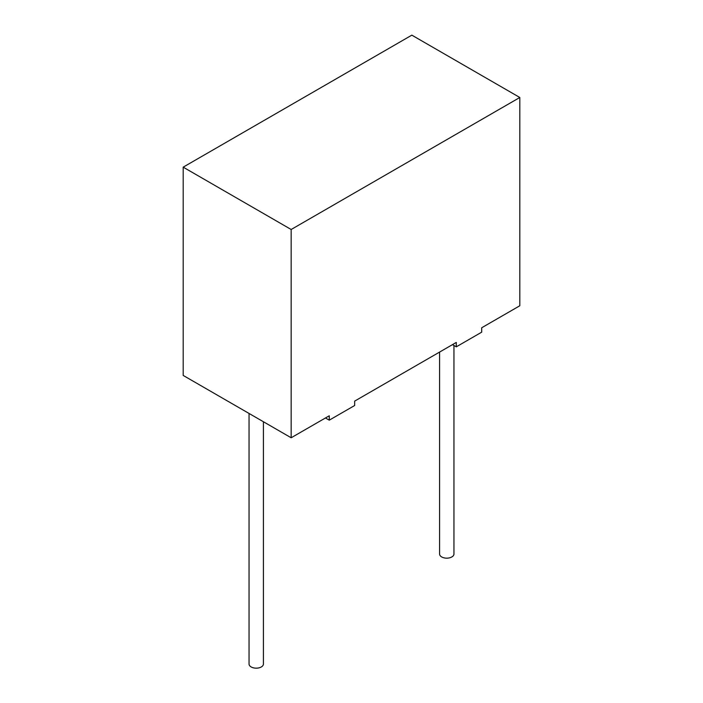 <?xml version="1.0" encoding="UTF-8"?>
<svg xmlns="http://www.w3.org/2000/svg" width="703" height="703" viewBox="0 0 703 703"><rect width="100%" height="100%" fill="white"/><g stroke="black" fill="none" stroke-linecap="round" stroke-linejoin="round"><path stroke-width="1.05" d="M439.586 352.08L439.586 554.017A7.188 4.148 0 0 0 441.686 556.943A7.188 4.148 0 0 0 449.516 557.848A7.188 4.148 0 0 0 453.953 554.017L453.953 345.481M249.047 413.452L249.047 664.019A7.188 4.148 0 0 0 251.156 666.954A7.188 4.148 0 0 0 258.985 667.85A7.188 4.148 0 0 0 263.414 664.019L263.414 421.747M329.268 420.166L329.268 415.772L291.165 437.767L291.165 229.494L519.807 97.489L519.807 305.761L481.696 327.765L481.696 332.168L456.291 346.834L456.291 342.431L354.672 401.105L354.672 405.499L329.268 420.166L325.463 417.969M291.165 437.767L183.193 375.437L183.193 167.156L291.165 229.494M183.193 167.156L411.835 35.15L519.807 97.489M456.291 346.834L452.486 344.637"/></g></svg>
